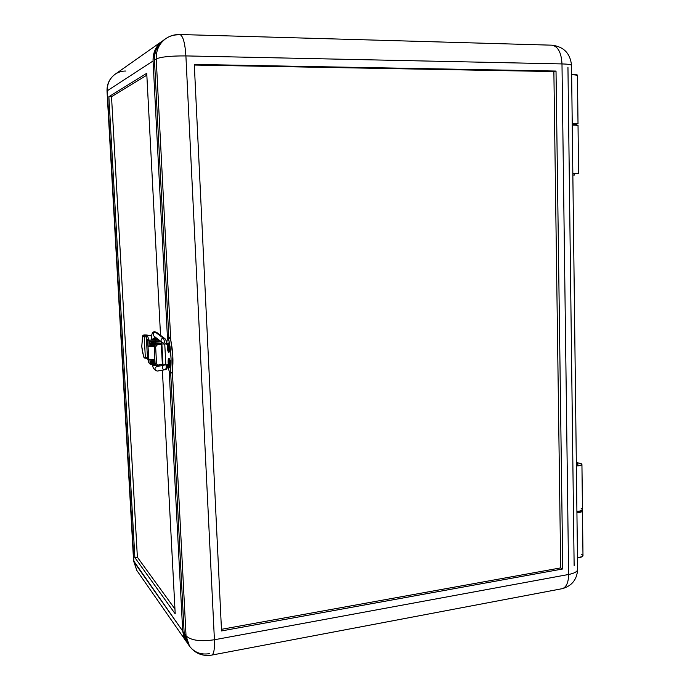 <?xml version="1.0" encoding="UTF-8"?>
<svg xmlns="http://www.w3.org/2000/svg" width="690" height="690" viewBox="0 0 690 690"><rect width="100%" height="100%" fill="white"/><g stroke="black" fill="none" stroke-linecap="round" stroke-linejoin="round"><path stroke-width="1.03" d="M573.83 124.079L572.234 123.933L573.839 124.062M572.855 175.044L574.451 175.053L572.855 175.044M576.702 124.217L573.839 124.536L576.702 124.217M576.918 511.523L577.659 511.359L576.918 511.523M577.289 462.619L577.866 463.119L576.34 463.68L577.875 463.05L576.323 462.395L577.289 462.619M150.679 346.052L150.696 343.844L150.679 346.052M155.302 341.998L152.387 341.886L155.302 341.998L155.259 341.524L155.285 341.998L157.182 341.645L155.302 341.998M154.948 360.999L153.396 360.792L154.948 360.999M149.307 346.216L151.481 346.104L149.307 346.216M151.429 346.285L149.721 346.363L151.429 346.285M149.67 343.465L150.446 343.827L150.532 346.156L150.454 343.827L161.46 343.301L155.422 343.775L155.336 342.257L149.842 341.835L152.55 342.378L161.296 341.791L155.336 342.257L155.422 343.775L149.592 343.551L149.506 342.068M153.447 361.75L151.369 362.095M150.679 362.362L155.052 362.837L150.61 362.457L150.524 360.991M154.965 361.319L150.524 360.948L153.447 360.24L150.636 361.086L154.965 361.319M152.447 342.921L150.351 343.232M162.055 364.208L162.133 365.571L162.055 364.208M162.374 370.202L175.208 613.867L162.374 370.202M146.737 73.304L160.537 335.34L146.737 73.304L108.873 96.695L146.737 73.304M174.95 609.02L137.379 557.21L111.521 96.712L146.841 75.167L111.521 96.712L108.873 96.695L134.869 557.589L175.208 613.867L134.869 557.589L137.379 557.21L174.95 609.02M153.059 60.987C152.861 52.457 155.992 45.782 162.443 40.969L157.639 45.592L155.267 49.525L153.266 56.226L153.059 60.987L167.506 338.79L153.059 60.987L107.321 90.752L153.059 60.987M162.314 41.064L115.083 74.279C109.719 78.281 107.131 83.775 107.321 90.752C107.131 83.775 109.719 78.281 115.083 74.279C118.309 72.079 121.906 70.992 125.891 71.027M169.197 371.28L182.703 631.091L133.955 561.91L107.321 90.752L133.955 561.91L136.887 570.518L133.584 560.763L182.703 631.091L169.197 371.28M186.878 642.304L182.703 631.091L183.989 637.258L186.878 642.304M137.379 557.21L134.869 557.589L108.873 96.695L111.521 96.712L137.379 557.21M581.705 554.355L582.981 555.485L582.334 556.606L577.47 557.701C580.721 557.486 582.558 556.865 582.99 555.847L582.981 555.502M582.084 510.246L582.472 511.048C582.041 511.945 580.195 512.498 576.926 512.696L581.808 511.721L582.464 511.074L582.084 510.246M577.452 75.167L571.639 74.615L576.754 74.787L577.452 75.167L576.133 75.676M578.004 123.803L572.234 123.622L578.013 123.812L577.452 75.046M573.235 124.226L573.769 124.114M154.888 359.87L153.534 359.766L154.888 359.87M154.551 345.535L151.351 344.957L154.551 345.535M157.553 344.439L157.424 343.62M155.664 344.871L152.404 344.569L154.655 345.388L155.328 344.94L154.206 347.027L155.078 363.44L150.101 363.069L150.17 364.268L155.492 364.648L155.078 363.44L156.535 363.509L155.655 347.087L154.206 347.027L155.655 347.087L156.535 363.509L155.078 363.44L156.164 365.045L157.432 365.088M154.267 346.268L152.481 346.001L152.939 346.561M157.32 343.982L158.122 344.086L157.355 343.767M158.26 343.551L158.122 344.008M158.122 344.086L159.614 344.129L158.122 344.086M154.922 331.778L156.725 332.442L154.862 331.778L163.185 338.065L164.789 338.574L163.444 338.057L165.212 344.043L163.444 338.057L155.285 332.054C153.059 332.934 152.602 334.279 153.93 336.09L161.512 341.955M154.025 338.385L154.482 336.513L154.025 338.385M164.617 338.436L156.69 332.416L155.285 332.054C153.085 332.908 152.619 334.245 153.887 336.056M163.254 343.655L162.987 342.568L161.796 342.171C160.459 340.334 160.917 338.971 163.185 338.065C161.037 338.85 160.511 340.17 161.607 342.016L161.874 343.965L164.763 344.077L161.874 343.965L162.969 364.846L165.85 365.001L164.763 344.077L166.393 343.844L164.763 344.077L165.85 365.001L167.446 364.743M165.85 365.001L166.307 364.95C166.359 367.71 165.971 369.297 165.134 369.737L165.134 369.737C165.971 369.297 166.359 367.71 166.307 364.95L166.583 364.915M164.798 364.458L164.349 364.501M164.142 365.208L162.918 365.993L162.969 364.872M157.536 371.03L164.763 369.797C162.452 369.322 161.839 368.012 162.926 365.864C161.848 367.934 162.417 369.245 164.643 369.797L165.022 369.754M156.871 366.537L155.845 365.709L156.621 366.571C154.206 368.434 154.413 369.935 157.242 371.073C154.215 369.944 152.74 368.089 152.826 365.51M156.828 366.537L156.621 366.571C154.198 368.451 154.413 369.952 157.277 371.065M151.239 339.126L151.852 339.161L151.231 339.023C151.455 333.831 152.662 331.416 154.862 331.778M151.257 339.618L155.422 340.196L154.448 338.333L151.326 339.523L155.397 339.739L151.257 339.592L153.93 339.101L154.448 338.333L155.397 339.739L158.045 339.273L155.397 339.739L155.422 340.196L158.088 339.687L154.086 340.274L151.817 339.825M155.379 343.775L155.44 344.871L155.379 343.775M156.13 365.045L153.068 364.838L156.13 365.045M152.766 364.863L156.449 365.062L152.939 364.708L152.8 365.441L156.742 365.648L156.708 365.079L156.742 365.648L159.278 365.096L154.862 365.735L152.87 365.545L153.697 365.105M144.848 358.11L143.675 357.041L141.769 346.458L142.537 336.203L146.332 337.013L147.686 341.041L148.755 339.773L148.928 341.3L155.509 341.498L155.448 340.282L148.868 340.084L148.928 341.3L149.523 341.515L155.509 341.498L159.744 340.67L158.251 341.188L155.509 341.498L155.448 340.282L158.804 339.86L149.006 340.187L147.462 335.771L149.006 340.187L148.755 339.773L147.686 341.041L147.953 346.026L147.686 341.041L146.332 337.013L147.462 358.024L146.332 337.013L147.462 335.771L146.332 337.013L144.193 336.392L145.331 357.273L144.193 336.392L145.142 335.107L147.462 335.771L145.142 335.107L144.193 336.392L142.537 336.203L142.701 335.78L141.769 346.458L142.399 351.848L144.132 357.756M145.072 358.11L144.434 357.981M152.792 365.321L152.688 364.7L150.17 364.268L149.928 359.619L150.17 364.268L149.989 362.69L150.696 363.328L155.078 363.457L154.206 346.665L148.022 346.225L148.721 359.214L154.879 359.731L150.386 359.671L148.652 358.998L148.859 362.768L147.462 358.024L143.675 357.041L145.331 357.273L146.401 358.3M153.585 362.88L155.069 363.207L153.603 363.104M151.809 339.187L151.076 339.031L151.809 339.187M145.236 334.892L143.822 334.961L145.236 334.892M156.432 338.031L155.819 337.764L156.432 338.031M151.377 335.858L145.875 334.874L151.377 335.858M157.467 339.514L158.001 339.618M154.663 345.38L154.206 346.665L148.246 346.389L147.953 346.026L149.187 345.957L148.937 341.317L149.187 345.957L147.953 346.026L148.859 362.768L147.462 358.024L145.331 357.273L146.142 358.291L144.805 358.101M150.058 363.897L148.859 362.768L150.058 363.897M152.697 364.7L157.613 365.122L156.535 363.509L157.613 365.122M149.187 345.957L154.224 346.535L149.187 345.957M146.177 358.3L147.626 358.619M147.591 358.481L148.868 362.828M142.701 335.78L143.822 334.961M578.03 125.278L572.252 125.011L578.03 125.278M572.838 173.552L578.582 173.501L572.838 173.552M574.425 173.673L572.838 173.673L574.425 173.673L574.434 175.044M577.884 464.301L576.348 464.982L577.884 464.301M580.644 463.447L581.937 464.551C581.506 465.319 579.643 465.802 576.366 465.991L579.816 465.586L581.929 464.577L581.273 463.706L577.728 462.835L580.644 463.447M576.909 511.411C580.178 511.204 582.032 510.66 582.455 509.763L580.35 510.962L576.909 511.411M170.301 363.673L170.456 363.665C170.197 360.447 169.697 358.705 168.964 358.429L170.283 361.827L170.154 366.813L169.662 367.805L169.024 367.218L168.136 362.586C168.05 360.12 168.274 358.74 168.809 358.446C169.542 358.714 170.042 360.456 170.301 363.673C170.387 366.14 170.163 367.52 169.628 367.813C168.886 367.537 168.395 365.795 168.136 362.586L168.282 359.464L168.972 358.472L170.301 363.673M169.49 348.062L169.645 348.053C169.395 344.871 168.903 343.146 168.17 342.878L169.154 344.595L169.645 348.053L168.162 342.904L167.472 343.948L167.325 347.105C167.239 344.586 167.472 343.189 168.015 342.887C168.748 343.154 169.24 344.888 169.49 348.062C169.576 350.58 169.343 351.978 168.8 352.271C168.075 352.004 167.584 350.279 167.325 347.105L168.645 352.254L169.343 351.236L169.49 348.062M556.019 71.053L562.764 568.957L560.703 567.896L553.872 71.562L556.019 71.053L553.872 71.562L194.33 65.041L553.872 71.562L560.703 567.896L562.764 568.957L221.533 630.936L194.295 64.412L556.019 71.053L194.295 64.412L221.533 630.936L562.764 568.957L556.019 71.053M221.456 629.323L560.703 567.896L221.456 629.323M168.472 346.872L169.067 348.079L168.584 348.269L168.705 350.606L167.687 346.656L168.507 346.872L168.524 347.838L167.756 347.898L169.067 348.079L168.291 348.139L169.067 348.079L168.584 348.269L168.705 350.606L167.687 346.656L168.231 346.898L168.11 344.56L168.515 347.018L169.059 347.26L169.128 348.51L168.584 348.269L169.128 348.51L168.395 344.681L168.507 346.872M169.335 363.337L169.878 363.785L168.558 363.406L168.912 360.111L169.93 364.096L169.386 363.82L169.507 366.149L169.102 363.682L169.869 363.613L168.558 363.406L169.335 363.337L169.283 362.414L169.335 363.337M169.913 363.777L169.386 363.82L169.913 363.777M169.222 366.002L169.869 362.854L168.912 360.111L168.558 363.406L169.102 363.682L169.222 366.002M157.846 365.105L162.348 364.148L161.296 344.146L156.544 345.078L155.655 347.087L156.785 345L155.328 344.94L161.874 344.06L161.296 344.146L162.348 364.148L162.926 364.053L157.846 365.105M168.86 352.254L168.955 352.262C169.499 351.969 169.731 350.563 169.645 348.053L168.912 352.262M169.68 367.796L169.783 367.805C170.318 367.511 170.542 366.131 170.456 363.665L169.731 367.805M163.979 39.891L159.054 44.608L155.785 50.715L154.663 55.295L154.457 60.082L156.216 58.943C156.018 50.301 159.183 43.548 165.704 38.675C159.183 43.548 156.018 50.301 156.216 58.943L170.741 339.954L172.828 356.144L172.345 371.073C173.509 361.526 172.974 351.15 170.741 339.954L170.318 338.186L168.464 338.324C171.18 350.822 171.775 362.276 170.249 372.686L172.095 372.522L172.345 371.073L186.033 635.809L189.5 646.15L186.033 635.809L184.17 633.178L185.463 639.371L187.335 643.037M169.982 373.212L172.095 372.522L169.982 373.212L169.49 372.384L170.18 372.936L170.741 369.331L171.06 358.662L170.068 346.794L168.464 338.324L170.318 338.186L169.818 337.289L167.981 337.427L168.464 338.324L168.05 337.445L167.696 337.91L167.963 337.427M167.696 337.91L166.29 344.293L167.696 337.91M167.334 364.346L169.49 372.384L167.334 364.346M568.612 574.477C568.508 582.308 566.473 587.026 562.505 588.622L561.281 588.846L562.505 588.622C566.473 587.026 568.508 582.308 568.612 574.477C574.002 573.416 577.004 571.846 577.616 569.785C577.004 571.846 574.002 573.416 568.612 574.477L214.418 639.751C214.745 648.626 213.926 653.723 211.968 655.052L211.364 655.172L211.968 655.052C213.926 653.723 214.745 648.626 214.418 639.751L185.903 55.916L561.988 63.92L568.612 574.477L214.418 639.751C200.307 641.752 190.845 640.441 186.033 635.809C190.845 640.441 200.307 641.752 214.418 639.751L185.903 55.916L561.988 63.92C567.672 64.067 570.854 64.532 571.527 65.326C570.854 64.532 567.672 64.067 561.988 63.92C561.358 52.716 558.063 46.472 552.104 45.186C558.063 46.472 561.358 52.716 561.988 63.92L568.612 574.477M577.608 568.784L577.616 569.785L577.608 568.784M551.474 45.169L552.104 45.186L551.474 45.169M576.711 125.597L578.022 125.278M581.17 508.47L582.446 509.444M179.616 34.509L179.926 34.517C183.031 35.88 185.024 43.022 185.903 55.916C185.024 43.022 183.031 35.88 179.926 34.517L179.616 34.509M567.948 67.18L574.132 565.524M169.55 337.764L170.12 337.591L170.741 339.954L156.216 58.943C160.96 56.847 170.853 55.838 185.903 55.916C170.853 55.838 160.96 56.847 156.216 58.943L154.457 60.082L168.834 337.358L154.457 60.082C154.258 51.509 157.398 44.798 163.884 39.96L165.574 38.769M171.801 373.048L172.345 371.073L186.033 635.809L184.17 633.178L170.689 373.152L184.17 633.178L187.628 643.46L189.5 646.15C195.184 653.585 202.679 656.552 211.968 655.052L562.505 588.622C571.837 585.879 576.883 579.6 577.616 569.785L571.527 65.326C570.294 53.441 563.816 46.73 552.104 45.186L179.926 34.517C174.708 34.371 169.964 35.759 165.704 38.675C169.619 36.001 173.984 34.716 178.805 34.811M209.381 653.663C200.963 654.965 194.339 652.464 189.5 646.15M573.83 124.045L573.839 124.976M577.884 464.413L577.866 463.119M186.067 641.208L136.887 570.518M582.99 555.847L582.472 511.048M114.963 74.365C109.494 78.513 106.847 84.094 107.019 91.115M133.593 561.039L136.818 570.414M107.028 91.218L133.584 560.763M154.914 360.387L152.335 359.766M154.319 346.061C151.472 345.561 150.48 345.207 151.351 345M161.46 343.491L159.744 343.439M155.819 338.385L155.828 337.557M166.549 343.128C166.273 340.679 165.652 339.126 164.694 338.488M164.643 369.797L165.134 369.737C166.54 369.711 167.394 368.331 167.67 365.596M157.812 366.356L157.553 365.562M152.378 360.378L152.343 359.775M162.969 365.415L156.82 366.537M151.602 345.906L151.576 345.466M151.524 344.474L151.489 343.887M152.576 343.922L151.351 344.957M151.869 345.673L151.429 346.389M154.482 338.333L157.682 338.997M157.208 343.637L157.26 344.577M152.576 343.896L152.611 344.638M153.447 360.223L153.482 360.879M578.03 125.201L578.582 173.501M581.937 464.551L582.455 509.763"/></g></svg>
